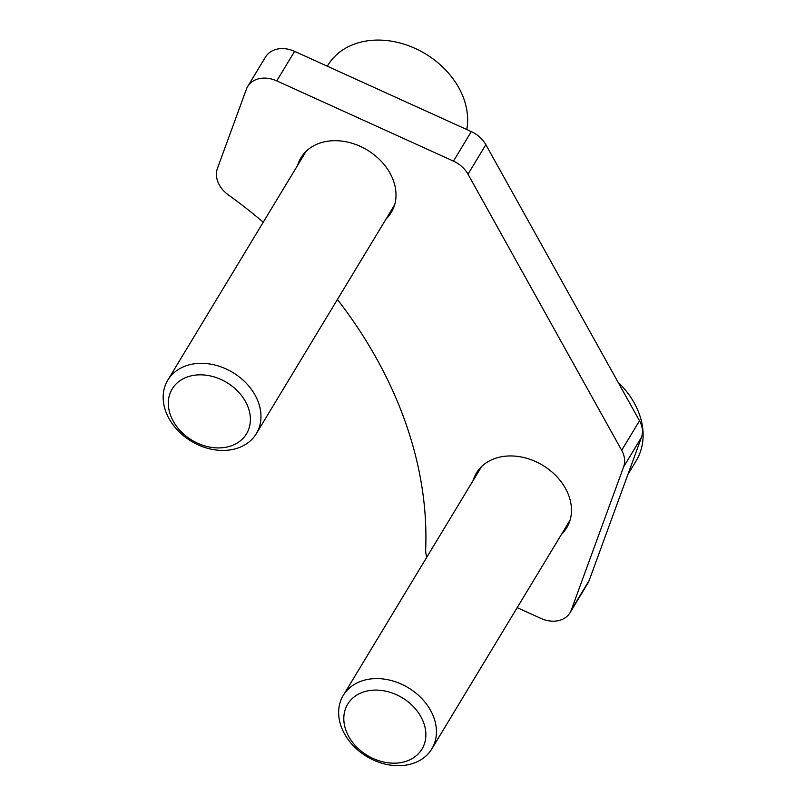 <?xml version="1.0" encoding="UTF-8"?>
<svg xmlns="http://www.w3.org/2000/svg" width="806" height="806" viewBox="0 0 806 806"><rect width="100%" height="100%" fill="white"/><g stroke="black" fill="none" stroke-linecap="round" stroke-linejoin="round"><path stroke-width="1.21" d="M473.031 480.708A52.803 40.995 31.1 0 1 476.366 473.102A52.803 40.995 31.1 0 1 520.092 456.77A52.803 40.995 31.1 0 1 565.429 488.345A52.803 40.995 31.1 0 1 566.749 527.718A52.803 40.995 31.1 0 1 561.57 534.217M297.555 165.442A52.803 40.995 31.1 0 1 300.9 157.835A52.803 40.995 31.1 0 1 344.625 141.513A52.803 40.995 31.1 0 1 389.963 173.089A52.803 40.995 31.1 0 1 391.283 212.462A52.803 40.995 31.1 0 1 386.094 218.96M426.868 557.087A25.863 20.079 31.1 0 1 425.669 549.48A431.049 334.661 -148.9 0 0 376.523 358.529A431.049 334.661 -148.9 0 0 337.422 299.489M263.26 222.194A431.049 334.661 -148.9 0 0 228.269 194.84A25.863 20.079 31.1 0 1 217.419 168.464L246.374 89.244A25.863 20.079 31.1 0 1 247.684 86.504A25.863 20.079 31.1 0 1 276.76 80.882L453.466 161.119A25.863 20.079 31.1 0 1 468.004 174.207L621.678 450.302A25.863 20.079 31.1 0 1 623.632 466.855L571.293 610.061A25.863 20.079 31.1 0 1 569.993 612.792A25.863 20.079 31.1 0 1 540.907 618.414L517.19 607.643M247.684 86.504L265.537 56.984A25.863 20.079 31.1 0 1 294.613 51.362L471.309 131.59A25.863 20.079 31.1 0 1 485.847 144.677L639.521 420.772A25.863 20.079 31.1 0 1 641.475 437.326L589.146 580.532A25.863 20.079 31.1 0 1 587.836 583.262L569.993 612.792M327.317 66.213L327.881 65.266A77.588 60.238 31.1 0 1 343.769 49.267A77.588 60.238 31.1 0 1 428.369 55.685A77.588 60.238 31.1 0 1 466.755 129.524M178.398 369.46A51.725 40.159 31.1 0 1 240.682 378.064A51.725 40.159 31.1 0 1 256.338 433.638A51.725 40.159 31.1 0 1 245.749 444.308A51.725 40.159 31.1 0 1 183.466 435.714A51.725 40.159 31.1 0 1 167.809 380.13A51.725 40.159 31.1 0 1 178.398 369.46M181.098 379.969A43.403 33.701 31.1 0 1 239.11 392.673A43.403 33.701 31.1 0 1 237.619 442.776A43.403 33.701 31.1 0 1 179.607 430.072A43.403 33.701 31.1 0 1 181.098 379.969M618.051 382.205A77.588 60.238 31.1 0 1 636.166 460.8L627.914 474.442M376.15 678.592A51.725 40.159 31.1 0 1 425.457 702.772A51.725 40.159 31.1 0 1 431.815 748.905A51.725 40.159 31.1 0 1 398.94 765.7A51.725 40.159 31.1 0 1 349.633 741.52A51.725 40.159 31.1 0 1 343.275 695.397A51.725 40.159 31.1 0 1 376.15 678.592M375.274 690.087A43.403 33.701 31.1 0 1 424.742 726.176A43.403 33.701 31.1 0 1 394.396 763.181A43.403 33.701 31.1 0 1 344.928 727.093A43.403 33.701 31.1 0 1 375.274 690.087M294.613 51.362L276.76 80.882M471.309 131.59L453.466 161.119M485.847 144.677L468.004 174.207M639.521 420.772L621.678 450.302M641.475 437.326L623.632 466.855M589.146 580.532L571.293 610.061M256.338 433.638L394.618 204.855M167.809 380.13L306.079 151.347M431.815 748.905L570.094 520.112M343.275 695.397L481.555 466.603"/></g></svg>
